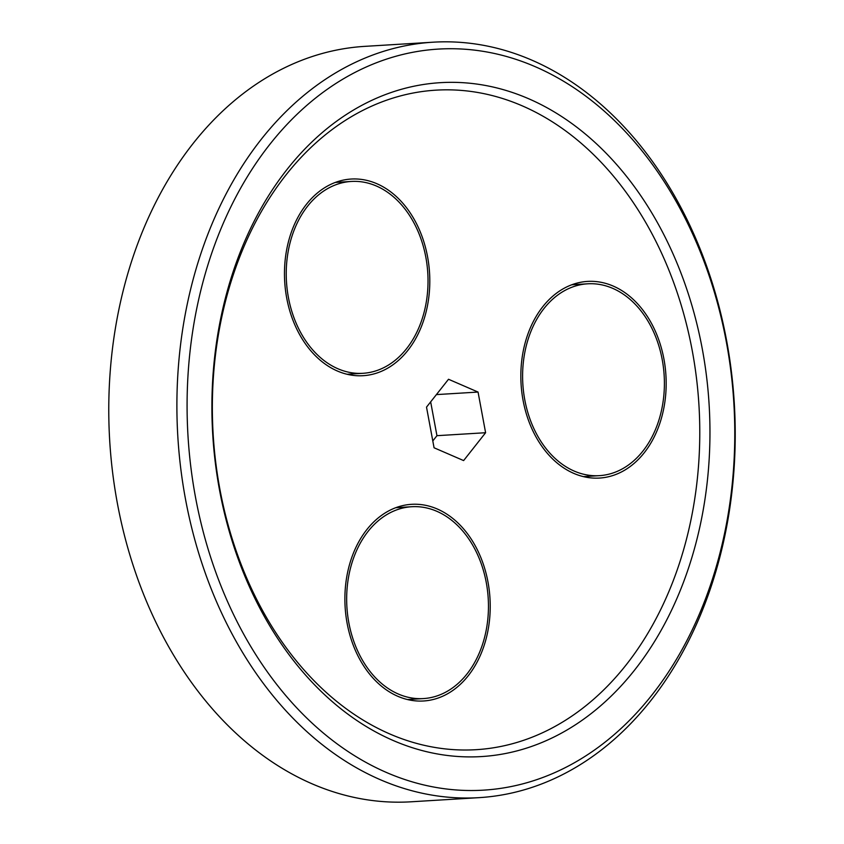 <?xml version="1.0" encoding="UTF-8"?>
<svg xmlns="http://www.w3.org/2000/svg" width="844" height="844" viewBox="0 0 844 844"><rect width="100%" height="100%" fill="white"/><g stroke="black" fill="none" stroke-linecap="round" stroke-linejoin="round"><path stroke-width="1.27" d="M528.555 98.695A337.579 248.653 -93.5 0 1 700.604 523.407A337.579 248.653 -93.5 0 1 393.304 740.547A337.579 248.653 -93.5 0 1 221.255 315.835A337.579 248.653 -93.5 0 1 528.555 98.695M389.875 733.995A330.373 243.336 86.5 0 0 690.624 521.497A330.373 243.336 86.5 0 0 522.246 105.848A330.373 243.336 86.5 0 0 221.508 318.346A330.373 243.336 86.5 0 0 389.875 733.995M535.296 66.718A371.212 273.424 86.5 0 0 197.369 305.496A371.212 273.424 86.5 0 0 386.563 772.524A371.212 273.424 86.5 0 0 724.49 533.756A371.212 273.424 86.5 0 0 535.296 66.718M380.254 779.677A378.428 278.731 -93.5 0 1 178.179 369.44A378.428 278.731 -93.5 0 1 432.993 42.2A378.428 278.731 -93.5 0 1 531.878 60.167A378.428 278.731 -93.5 0 1 733.942 470.403A378.428 278.731 -93.5 0 1 479.128 797.643A378.428 278.731 -93.5 0 1 380.254 779.677M432.993 42.2L364.872 46.357A378.428 278.731 86.5 0 0 110.058 373.597A378.428 278.731 86.5 0 0 312.122 783.833A378.428 278.731 86.5 0 0 411.007 801.8L479.128 797.643M397.819 696.3A98.505 72.563 86.5 0 0 423.561 700.984A98.505 72.563 86.5 0 0 489.889 615.793A98.505 72.563 86.5 0 0 437.287 509.006A98.505 72.563 86.5 0 0 411.555 504.322A98.505 72.563 86.5 0 0 345.217 589.513A98.505 72.563 86.5 0 0 397.819 696.3M573.772 473.378A98.505 72.563 86.5 0 0 599.514 478.063A98.505 72.563 86.5 0 0 665.842 392.871A98.505 72.563 86.5 0 0 613.24 286.084A98.505 72.563 86.5 0 0 587.498 281.411A98.505 72.563 86.5 0 0 521.17 366.591A98.505 72.563 86.5 0 0 573.772 473.378M337.4 371.022A98.505 72.563 86.5 0 0 363.131 375.696A98.505 72.563 86.5 0 0 429.469 290.515A98.505 72.563 86.5 0 0 376.867 183.718A98.505 72.563 86.5 0 0 351.125 179.044A98.505 72.563 86.5 0 0 284.797 264.235A98.505 72.563 86.5 0 0 337.4 371.022M426.515 407.124L434.069 447.784L463.62 460.581L485.606 432.719L478.052 392.059L448.512 379.262L426.515 407.124M436.401 394.602L478.052 392.059M432.803 440.948L436.949 435.683L430.662 401.871M436.949 435.683L485.606 432.719M402.862 695.772A96.11 70.79 -93.5 0 1 346.8 592.994A96.11 70.79 -93.5 0 1 411.693 506.727A96.11 70.79 -93.5 0 1 432.244 509.533A96.11 70.79 -93.5 0 1 488.317 612.311A96.11 70.79 -93.5 0 1 423.414 698.579A96.11 70.79 -93.5 0 1 402.862 695.772M570.681 469.412A96.11 70.79 -93.5 0 1 523.132 364.408A96.11 70.79 -93.5 0 1 587.646 283.806A96.11 70.79 -93.5 0 1 616.331 290.051A96.11 70.79 -93.5 0 1 663.869 395.055A96.11 70.79 -93.5 0 1 599.367 475.657A96.11 70.79 -93.5 0 1 570.681 469.412M355.662 373.238A96.11 70.79 -93.5 0 1 286.264 276.726A96.11 70.79 -93.5 0 1 351.273 181.449A96.11 70.79 -93.5 0 1 358.594 181.513A96.11 70.79 -93.5 0 1 427.992 278.024A96.11 70.79 -93.5 0 1 362.983 373.301A96.11 70.79 -93.5 0 1 355.662 373.238M395.804 507.698L411.693 506.727M407.515 699.549L423.414 698.579M571.747 284.776L587.646 283.806M583.468 476.628L599.367 475.657M335.374 182.42L351.273 181.449M347.095 374.272L362.983 373.301"/></g></svg>
